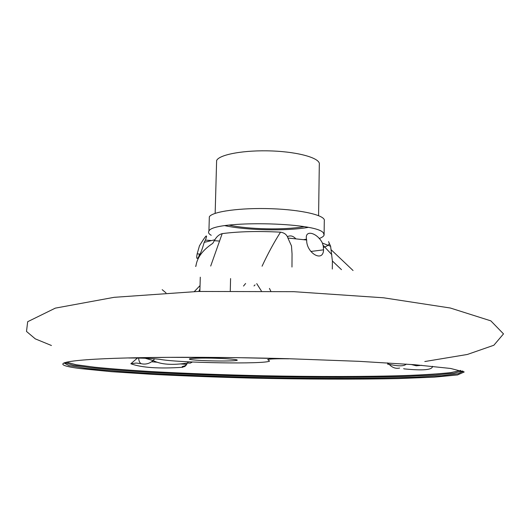 <?xml version="1.0" encoding="UTF-8"?>
<svg xmlns="http://www.w3.org/2000/svg" width="530" height="530" viewBox="0 0 530 530"><rect width="100%" height="100%" fill="white"/><g stroke="black" fill="none" stroke-linecap="round" stroke-linejoin="round"><path stroke-width="0.79" d="M128.995 357.995C141.947 357.982 152.216 358.419 159.788 359.313C178 362.951 265.702 364.382 269.565 361.069L267.743 359.525C269.843 358.883 276.865 358.638 288.797 358.797L238.261 357.671L168.494 357.339L128.253 357.929C58.028 359.678 48.018 364.521 80.679 368.628L111.525 371.696L152.7 374.379C183.943 375.942 217.015 377.188 251.902 378.115C304.399 379.268 355.796 379.467 398.249 378.579L434.183 377.161L457.556 374.935L464.227 371.967L450.579 368.456L414.871 364.746L358.856 361.321L288.837 358.731C230.57 357.127 169.792 356.875 128.366 357.935L128.995 357.995M236.241 359.718C231.643 358.969 223.302 358.439 211.205 358.134C196.014 357.882 186.07 358.552 190.369 359.479C199.677 361.334 244.661 361.592 236.241 359.718M341.486 269.657L332.396 260.992L332.31 269.048M332.396 260.992L330.607 246.264L328.54 241.62M322.406 243.078L323.254 245.999L323.552 249.835C323.161 262.986 306.26 252.923 306.665 240.017L306.499 239.222C304.492 229.245 317.371 232.657 322.406 243.078L330.607 246.264M262.065 266.212C267.889 253.671 274.043 242.323 280.522 232.166C284.458 232.789 286.915 234.744 287.909 238.03L306.665 240.017M287.909 238.03L291.487 245.927L292.043 253.764L291.977 267.041M195.895 266.318C196.941 257.785 202.566 250.127 212.762 243.363L214.875 239.752C216.797 236.459 219.234 234.419 222.189 233.624L210.702 266.053M204.182 242.376L203.354 245.198C200.082 256.414 195.232 263.523 197.153 253.87L199.465 245.807C206.044 234.975 208.018 233.087 205.388 240.136L204.182 242.376L214.875 239.752M199.519 254.016L198.71 256.891M198.684 257.017L198.452 258.077M211.238 235.3C208.78 233.909 208.005 232.518 208.926 231.113C212.245 220.195 317.278 221.918 323.439 233.028L324.102 235.028C323.757 236.287 322.101 237.453 319.146 238.533M323.479 247.417C326.897 246.278 328.812 245.026 329.223 243.674M280.522 232.166C258.203 230.987 238.758 231.471 222.189 233.624M200.042 285.584L194.298 291.586M162.18 289.671L166.003 292.885M261.343 290.91L256.719 283.616M270.744 291.056L269.439 288.419M267.981 359.883L267.988 359.433M432.487 366.296C432.579 369.913 423.139 370.775 404.171 368.88L403.668 368.648M137.462 358.035L130.857 363.752C141.483 367.681 158.768 368.86 182.698 367.29L186.441 364.759M387.476 362.865L389.106 364.276C398.355 366.396 404.072 366.343 406.265 364.103M243.515 286.054L245.615 283.49M255.049 284.882L254.016 285.948M154.601 358.783L153.17 360.572C160.875 364.567 172.263 365.389 187.348 363.037L188.422 361.811M195.961 265.782L195.557 266.332M209.27 219.148L209.337 216.797C212.318 211.51 240.752 207.581 271.466 208.714C302.199 209.781 325.963 215.531 324.294 220.818L324.102 235.028M308.049 227.423C286.22 231.252 246.589 230.417 224.932 225.681M303.995 226.681C284.365 230.152 248.484 229.397 229.02 225.111M216.551 163.107L216.624 160.517C219.254 154.455 244.734 149.844 272.162 150.97C299.609 152.024 320.895 158.444 319.305 164.499L318.583 215.617M199.942 289.016L198.783 291.44M295.74 238.712C293.044 235.85 290.248 235.188 287.346 236.731M182.194 366.555L182.472 366.522C184.221 367.389 185.844 366.23 187.348 363.037L190.31 363.11L192.403 362.01M145.187 358.26L153.17 360.572C149.44 363.693 145.419 364.726 141.112 363.673L136.137 363.043L130.857 363.752M141.112 363.673C139.662 362.858 138.833 360.983 138.628 358.061M185.858 365.528L182.472 366.522M387.582 362.957L387.761 364.289L389.106 364.276C392.226 367.648 395.731 368.9 399.627 368.039M421.661 365.302L416.282 365.793L411.008 364.448M463.154 371.272L458.092 373.729L441.656 375.71L416.076 377.148C375.545 378.632 319.968 378.712 263.331 377.585C220.096 376.611 180.054 375.088 143.206 373.007C120.257 371.557 100.932 369.966 85.237 368.244L68.893 365.581L63.944 362.911M462.438 370.974L453.819 373.213L435.58 374.988L409.65 376.274C369.675 377.579 316.98 377.612 263.35 376.545C222.494 375.631 184.354 374.2 148.923 372.259C126.67 370.901 107.477 369.403 91.339 367.774L73.193 365.236L64.673 362.646M460.709 370.424L450.97 372.577C439.854 373.802 425.014 374.783 406.444 375.518C366.965 376.77 315.608 376.797 263.37 375.757C223.594 374.862 186.361 373.478 151.666 371.59C129.817 370.258 110.816 368.8 94.658 367.21L76.062 364.726L66.422 362.162M151.593 361.765L156.734 362.202M180.478 363.938L186.706 364.329M424.815 361.533L467.354 354.464L493.867 345.242L503.5 333.893L490.84 320.855L450.301 308.01L383.574 297.794L293.779 291.679L198.035 291.46L114.122 297.323L55.319 308.135L27.679 321.71L26.5 331.435L35.285 338.862L51.443 345.5M331.806 254.625L323.095 245.271M208.926 231.113L209.337 216.797M215.16 213.358L216.624 160.517M219.659 241.057L214.219 240.706M210.953 240.494L205.388 240.136M200.121 254.049L197.153 253.87M310.852 251.465L323.552 249.835M303.683 239.613L306.499 239.222M331.137 249.743L353.059 270.519M200.287 277.197L199.87 291.407M230.583 278.561L230.272 290.831"/></g></svg>
